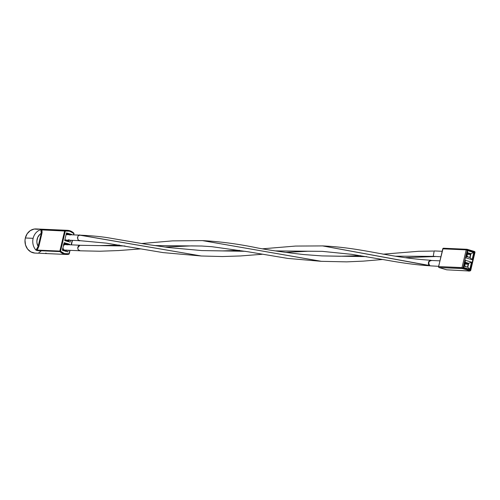 <?xml version="1.0" encoding="UTF-8"?>
<svg xmlns="http://www.w3.org/2000/svg" width="500" height="500" viewBox="0 0 500 500"><rect width="100%" height="100%" fill="white"/><g stroke="black" fill="none" stroke-linecap="round" stroke-linejoin="round"><path stroke-width="0.75" d="M64.969 230.544A12.081 10.575 -87.5 0 1 67.45 230.319A12.081 10.575 -87.5 0 1 73.85 233.169L73.8 233.569L69.812 231.194L65.294 231.05L60.525 251.231L64.513 253.606L69.031 253.75L69.844 250.325L68.869 254.231A12.081 10.575 -87.5 0 1 66.388 254.456A12.081 10.575 -87.5 0 1 59.994 251.606L37.306 250.606L36.006 250.162A12.081 10.575 -87.5 0 1 33.125 238.331A12.081 10.575 -87.5 0 1 40.856 229.644L64.969 230.544L65.294 231.05A11.575 10.131 -87.5 0 1 73.8 233.569L73.85 233.169A12.081 10.575 92.5 0 0 67.481 230.325A12.081 10.575 92.5 0 0 64.969 230.544A0.506 0.438 92.5 0 0 64.625 230.912L59.856 251.094L37.169 250.1L38.812 246.581L42.094 232.5L41.944 229.919L65.294 231.05L64.969 230.544L42.287 229.55A0.506 0.438 92.5 0 0 41.944 229.919L64.625 230.912A0.506 0.438 -87.5 0 1 64.969 230.544M73.8 233.569L73.494 234.869L73.913 233.2L67.45 230.319L36.081 228.944A12.081 10.575 92.5 0 0 25.344 237.987L33.125 238.331L25.344 237.987A12.081 10.575 92.5 0 0 35.019 253.075L66.388 254.456A12.081 10.575 92.5 0 0 68.869 254.231L69.031 253.75A11.575 10.131 -87.5 0 1 60.525 251.231L65.294 231.05L64.625 230.912L59.856 251.094L60.525 251.231L59.994 251.606A12.081 10.575 92.5 0 0 66.363 254.456L68.9 254.231L69.031 253.75M71.137 244.838L72.2 240.356L71.137 244.838M64.188 242.669L69.631 244.275L69.519 244.769L69.631 244.275L67.312 244.175L69.631 244.275L64.188 242.669L62.394 250.269L64.188 242.669M68.219 250.25L67.838 251.875L62.394 250.269L67.838 251.875L68.219 250.25M66.494 232.925L71.875 234.8L69.556 234.425L71.938 234.531L66.494 232.925L64.694 240.525L66.494 232.925M70.575 240.287L70.138 242.131L64.694 240.525L70.138 242.131L70.575 240.287M41.231 233.369L39.831 234.412L37.738 237.369L36.869 241.031L36.956 242.931L38.144 246.444L41.544 232.094L41.394 230.006L40.856 229.644A12.081 10.575 92.5 0 0 33.125 238.331A12.081 10.575 92.5 0 0 36.006 250.162L37.35 248.962L38.144 246.444A9.062 7.931 -87.5 0 1 41.231 233.369L40.856 229.644L41.944 229.919L42.287 229.55L40.856 229.644L41.944 229.919L41.9 233.506L41.231 233.369L41.9 233.506L38.812 246.581L38.144 246.444L41.231 233.369M38.319 229.319L34.2 229.05L30.288 230.606L27.175 233.744L25.344 237.987L25 240.331L25.525 244.994L27.581 249.056L30.85 251.887L34.831 253.069M38.925 252.413L40.812 251.412M46.181 253.238L45.806 253.062M73.763 234.881L73.85 233.169M69.225 253.819L70.05 250.331M71.344 244.85L72.406 240.362M73.7 234.881L73.987 233.681M68.869 254.231L70.113 250.338M59.856 251.094L59.994 251.606L60.525 251.231L59.856 251.094L37.169 250.1A0.506 0.438 92.5 0 0 37.306 250.606L59.994 251.606A0.506 0.438 -87.5 0 1 59.856 251.094M36.006 250.162L37.306 250.606A0.506 0.438 -87.5 0 1 37.169 250.1L36.006 250.162L38.144 246.444L38.812 246.581L37.169 250.1L36.006 250.162M442.181 251.287L434.175 250.931L433.244 256.319L440.887 256.769M366.625 256.631L321.869 255.9L303.6 254.544C285.163 252.45 269.856 250.263 257.675 247.994C238.725 244.025 220.306 241.562 202.419 240.606L321.406 261.325L346.681 261.869L363.45 261.119L382.775 259.475M435.331 256.525L405.763 257.631M435.2 256.575L433.475 256.356M433.312 256.344L395.487 256.194M202.113 246.031L154.4 245.569M124.981 245.987L79.837 245.312L78.294 246.144L77.706 247.825L78.075 249.613L80.169 250.806L79.456 250.725M77.706 247.831L79.837 245.312L80.519 245.312M64.013 250.069L79.519 250.75M79.831 245.225L64.5 244.55L79.763 245.219M321.269 261.319L202.375 240.6L172.456 240.881L141.463 243.544M430.3 265.844L438.625 266.325M79.775 235.162L78.131 235.881L77.431 237.8L78.388 240.194L80.138 240.656C76.812 242.075 76.844 233.463 80.512 235.231L201.375 256L79.775 235.162M262.087 254.288L240.525 255.95L222.35 256.544L201.375 256L163.1 252.606L106.494 243.156L79.925 240.675M80.006 235.156C91.994 235.719 101.825 236.669 109.488 238.006L147.137 244.456L168.725 247.562L201.762 250.575L245.287 251.306L201.762 250.575L222.569 250.9L239.519 250.356M275.419 250.9L322.225 251.35L275.419 250.9M430.044 265.725L322.612 245.912L429.613 265.538L428.419 264.269L428.494 261.894L429.963 260.356L431.587 260.475M65.969 240.081L80.213 240.706M80.519 235.181L66.106 234.55M80.512 235.231L79.75 235.156M430.875 260.487L429.794 260.425M431.712 260.538C428.75 260.969 428.069 262.613 429.663 265.462M466.769 249.275L443.088 248.344L438.569 266.569L463.081 267.819L467.275 250.087L474.569 252.244L470.375 269.981L463.081 267.819L467.275 250.087L466.2 249.869L442.762 248.837L438.55 266.887L439.062 267.55L446.719 269.819L469.481 271.012L469.806 270.744L462.506 268.581L439.062 267.55L446.719 269.819L468.7 270.931M465.806 257.838L472.1 259.7L473.806 252.488L467.506 250.625L465.806 257.838L467.506 250.625L473.806 252.488L470.994 253.675L470.075 257.569L466.669 256.562L467.587 252.669L470.994 253.675L467.587 252.669L467.506 250.625L467.587 252.669L466.669 256.562L465.806 257.838L466.669 256.562L470.075 257.569L470.994 253.675L473.806 252.488L472.1 259.7L470.075 257.569L472.1 259.7L465.806 257.838M463.525 267.481L469.819 269.344L471.525 262.131L465.231 260.269L463.525 267.481L465.231 260.269L471.525 262.131L468.713 263.319L467.794 267.219L464.387 266.212L465.312 262.312L468.713 263.319L465.312 262.312L465.231 260.269L465.312 262.312L464.387 266.212L463.525 267.481L464.387 266.212L467.794 267.219L468.713 263.319L471.525 262.131L469.819 269.344L467.794 267.219L469.819 269.344L463.525 267.481M443.625 248.256A0.806 0.706 92.5 0 0 442.762 248.837L466.2 249.869L474.963 252.406A10.869 1.119 13.3 0 1 474.981 252.506A10.869 1.119 -166.7 0 0 474.963 252.406L470.769 270.138A10.869 1.119 13.3 0 1 470.788 270.244A10.869 1.119 -166.7 0 0 470.769 270.138L474.963 252.406L474.569 252.244L470.375 269.981L470.769 270.138L462.013 267.6L466.2 249.869L462.013 267.6L438.569 266.569A0.806 0.706 92.5 0 0 439.062 267.55L462.506 268.581A0.806 0.706 -87.5 0 1 462.013 267.6L462.506 268.581L463.081 267.819A0.806 0.381 106.5 0 1 462.506 268.581L469.806 270.744A0.806 0.381 -73.5 0 0 470.375 269.981A0.806 0.381 106.5 0 1 469.806 270.744L470.769 270.138A0.806 0.8 153.1 0 1 469.806 270.744A10.069 1.037 13.3 0 1 468.169 271.019M467.587 254.144L467.244 254.131L467.587 254.144M465.456 263.8L464.963 263.775L465.456 263.8M474.412 251.456L474.9 251.863A0.806 0.8 153.1 0 1 474.963 252.406L474.412 251.456A0.806 0.381 -73.5 0 0 474.363 251.45L474.569 252.244A0.806 0.381 -73.5 0 0 474.412 251.456L467.069 249.288A0.806 0.381 106.5 0 1 467.113 249.294A0.806 0.381 106.5 0 1 467.275 250.087L467.069 249.288L466.2 249.869A0.806 0.706 -87.5 0 1 467.069 249.288L443.475 248.231M474.363 251.45L467.15 249.312M474.963 252.406L474.862 251.8M63.575 245.256L65.862 244.3L65.862 243.494L64.006 243.438L65.5 243.5L65.5 244.306L64.619 244.481L63.225 245.712M63.406 250.569L62.575 249.494M63.869 244.019L65.5 243.5L65.5 244.306L65.862 244.3L65.862 243.494L63.406 244.331M62.856 248.294L64.431 250.344L62.869 248.25M64.2 250.8L64.431 250.344L64.2 250.8M64.119 250.144L63.837 250.694L64.119 250.144M66.325 243.55L65.862 243.494A2.338 2.044 -87.5 0 1 67.65 244.688M63.762 250.844L62.312 248.962M66.856 250.194A2.338 2.044 -87.5 0 1 65.688 251.244M65.987 250.156A1.531 1.338 -87.5 0 1 64.431 250.344L66.112 250.012M65.431 251.312L66.906 250.094M66.919 244.887L65.862 244.3L65.862 243.494L65.862 244.3A1.531 1.338 -87.5 0 1 66.712 244.644M67.719 244.85L66.769 243.725M67.475 234.606L68.125 234.581L68.125 233.775L66.306 233.713L67.763 233.781L67.763 234.587L66.888 234.756M65.612 240.794L64.862 239.812M66.175 234.269L67.763 233.781L67.763 234.587L68.125 234.581L68.125 233.775L66.181 234.237M66.381 240.419L66.694 240.625L66.381 240.419L66.119 240.944L66.381 240.419L65.7 239.781M66.481 241.05L66.694 240.625L66.481 241.05M69.987 235.125L68.587 233.831L66.306 233.694L68.125 233.775A2.338 2.044 -87.5 0 1 69.769 234.706M66.031 241.119L64.856 239.85M69.231 240.225A2.338 2.044 -87.5 0 1 68.006 241.5M68.444 240.194A1.531 1.338 -87.5 0 1 66.694 240.625L67.881 240.7L68.662 239.675M67.694 241.594L68.556 241.175L69.344 239.875M68.719 234.731L68.125 234.581L68.125 233.775L68.125 234.581A1.531 1.338 -87.5 0 1 68.544 234.656M465.206 266.275L464.487 266.062L465.513 266.194L464.513 266.25L465.513 266.194L464.631 266.056L465.481 266.262L464.631 266.056L465.112 264.025L468.494 264.25L465.112 264.025L464.419 266.087L464.969 264.037L464.487 266.062L465.206 266.275M467.806 263.05L465.163 262.938L467.806 263.05M468.306 263.738L465.006 263.594L468.594 263.825L468.425 263.231L468.306 263.738M464.969 263.762L468.569 263.919L464.969 263.762M467.5 267.131L468.206 264.163L467.5 267.131M465.85 262.475L465.225 262.663L465.85 262.475M467.506 256.55L466.681 256.512L467.812 256.462L466.931 256.325L467.781 256.531L466.931 256.325L467.413 254.3L470.794 254.519L467.413 254.3L466.719 256.356L467.269 254.306L466.794 256.331L467.506 256.55M469.756 253.306L467.463 253.206L469.756 253.306M470.606 254.006L467.306 253.863L470.894 254.094L470.706 253.588L470.606 254.006M467.269 254.031L470.869 254.188L467.269 254.031M469.781 257.488L470.506 254.431L469.781 257.488M468 252.787L467.525 252.931L468 252.787M71.406 244.85L72.469 240.369M202.075 246.031L191.425 245.881L164.956 247.069M140.831 248.875L118.663 250.556L99.862 251.231L79.963 250.806M80.275 245.294L98.881 245.625L119.362 245.05M201.444 246.006L211.925 246.7L247.712 251.719L287.669 258.4L321.262 261.319M322.013 255.906L340.006 256.25L360.631 255.662M383.006 254.194L418.481 251.294L433.375 251.05M262.45 248.812L295.494 246.069L322.612 245.912C363.719 247.844 387.969 257.594 430.769 260.256M285.606 252.375L307.994 251.244L322.225 251.35L351.906 254.35L386.831 260.206C403.881 263.288 418.475 265.163 430.619 265.837M80.456 235.175L66.106 234.544M431.231 260.462L439.925 260.844M474.9 251.863L470.788 270.244C470.562 270.912 469.731 271.175 468.3 271.038M64.013 243.412L65.95 243.5M66.306 233.694L68.213 233.775"/></g></svg>
